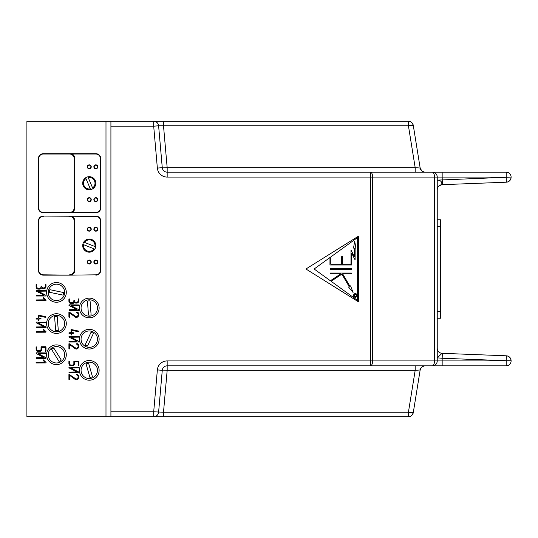 <?xml version="1.0" encoding="UTF-8"?>
<svg xmlns="http://www.w3.org/2000/svg" width="538" height="538" viewBox="0 0 538 538"><rect width="100%" height="100%" fill="white"/><g stroke="black" fill="none" stroke-linecap="round" stroke-linejoin="round"><path stroke-width="0.81" d="M84.607 361.684A9.845 9.845 0 0 0 84.096 378.732A9.845 9.845 0 0 0 99.113 370.648A9.845 9.845 0 0 0 84.607 361.684M81.379 372.592A8.204 8.204 0 0 1 91.278 362.397A8.204 8.204 0 0 1 95.159 376.069A8.204 8.204 0 0 1 81.379 372.592M89.92 377.441L86.1 363.984A7.115 7.115 0 0 1 88.622 363.264L92.442 376.728A7.115 7.115 0 0 1 89.92 377.441L86.1 363.984M91.406 329.552A9.845 9.845 0 0 0 79.88 342.128A9.845 9.845 0 0 0 96.531 345.82A9.845 9.845 0 0 0 91.406 329.552M81.83 335.705A8.204 8.204 0 0 1 95.993 334.454A8.204 8.204 0 0 1 89.994 347.34A8.204 8.204 0 0 1 81.83 335.705M85.132 344.959L91.03 332.269A7.115 7.115 0 0 1 93.41 333.378L87.512 346.069A7.115 7.115 0 0 1 85.132 344.959L91.03 332.269M53.571 314.152A9.845 9.845 0 0 0 49.718 330.769A9.845 9.845 0 0 0 66.04 325.799A9.845 9.845 0 0 0 53.571 314.152M48.265 324.219A8.204 8.204 0 0 1 59.98 316.169A8.204 8.204 0 0 1 61.09 330.339A8.204 8.204 0 0 1 48.265 324.219M55.683 330.655L54.587 316.7A7.115 7.115 0 0 1 57.203 316.499L58.299 330.446A7.115 7.115 0 0 1 55.683 330.655L54.587 316.7M46.598 292.511A9.845 9.845 0 0 0 61.473 300.856A9.845 9.845 0 0 0 61.265 283.802A9.845 9.845 0 0 0 46.598 292.511M54.775 300.426A8.204 8.204 0 0 1 50.323 286.922A8.204 8.204 0 0 1 64.237 289.821A8.204 8.204 0 0 1 54.775 300.426M63.027 295.1L49.328 292.248A7.115 7.115 0 0 1 49.859 289.679L63.565 292.531A7.115 7.115 0 0 1 63.027 295.1L49.328 292.248M86.45 298.55A9.845 9.845 0 0 0 82.516 315.147A9.845 9.845 0 0 0 98.851 310.251A9.845 9.845 0 0 0 86.45 298.55M81.09 308.583A8.204 8.204 0 0 1 92.839 300.594A8.204 8.204 0 0 1 93.888 314.77A8.204 8.204 0 0 1 81.09 308.583M88.474 315.053L87.445 301.098A7.115 7.115 0 0 1 90.068 300.91L91.097 314.864A7.115 7.115 0 0 1 88.474 315.053L87.445 301.098M49.57 347.709A9.845 9.845 0 0 0 53.78 364.239A9.845 9.845 0 0 0 65.986 352.329A9.845 9.845 0 0 0 49.57 347.709M49.469 359.088A8.204 8.204 0 0 1 56.181 346.559A8.204 8.204 0 0 1 63.679 358.631A8.204 8.204 0 0 1 49.469 359.088M59.019 361.395L51.641 349.512A7.115 7.115 0 0 1 53.867 348.126L61.251 360.009A7.115 7.115 0 0 1 59.019 361.395L51.641 349.512M38.716 158.616L38.386 207.856L38.386 158.616A4.923 4.923 0 0 1 43.316 153.693L95.838 153.693A4.923 4.923 0 0 1 100.761 158.616L100.431 207.856A4.593 4.593 0 0 1 95.838 212.456L43.316 212.786A4.923 4.923 0 0 1 38.386 207.856L38.716 158.616A4.593 4.593 0 0 1 43.316 154.023L43.316 153.693M95.838 212.456L95.838 212.786A4.923 4.923 0 0 0 100.761 207.856M95.838 212.786L69.577 212.786A4.923 4.923 0 0 0 74.5 207.856L74.5 158.616A4.923 4.923 0 0 0 69.577 153.693L70.175 153.733M97.479 166.827A1.641 1.641 0 0 1 95.018 168.246A1.641 1.641 0 0 1 95.018 165.401A1.641 1.641 0 0 1 97.479 166.827A1.641 1.641 0 0 1 95.018 168.246A1.641 1.641 0 0 1 95.018 165.401A1.641 1.641 0 0 1 97.479 166.827M90.915 166.827A1.641 1.641 0 0 1 88.454 168.246A1.641 1.641 0 0 1 88.454 165.401A1.641 1.641 0 0 1 90.915 166.827A1.641 1.641 0 0 1 88.454 168.246A1.641 1.641 0 0 1 88.454 165.401A1.641 1.641 0 0 1 90.915 166.827M90.915 199.652A1.641 1.641 0 0 1 88.454 201.077A1.641 1.641 0 0 1 88.454 198.233A1.641 1.641 0 0 1 90.915 199.652A1.641 1.641 0 0 1 88.454 201.077A1.641 1.641 0 0 1 88.454 198.233A1.641 1.641 0 0 1 90.915 199.652M97.479 199.652A1.641 1.641 0 0 1 95.018 201.077A1.641 1.641 0 0 1 95.018 198.233A1.641 1.641 0 0 1 97.479 199.652A1.641 1.641 0 0 1 95.018 201.077A1.641 1.641 0 0 1 95.018 198.233A1.641 1.641 0 0 1 97.479 199.652M71.81 154.231L72.119 154.023A5.252 5.252 0 0 1 74.829 158.616L74.829 207.856A5.252 5.252 0 0 1 72.119 212.456L71.81 212.248M70.882 212.604L70.249 212.739M70.175 212.745L43.316 212.456A4.593 4.593 0 0 1 38.716 207.856M70.882 153.875L70.249 153.74M100.431 207.856L100.431 158.616A4.593 4.593 0 0 0 95.838 154.023L43.316 154.023M38.386 220.99L38.386 270.231A4.923 4.923 0 0 0 43.316 275.153L69.577 275.153A4.923 4.923 0 0 0 74.5 270.231L74.5 220.99A4.923 4.923 0 0 0 69.577 216.068L43.316 216.068A4.923 4.923 0 0 0 38.386 220.99L38.386 270.231M95.838 274.824L69.577 275.153L95.838 274.824A4.593 4.593 0 0 0 100.431 270.231L100.431 220.99A4.593 4.593 0 0 0 95.838 216.397L70.175 216.101M95.838 216.068A4.923 4.923 0 0 1 100.761 220.99L100.431 270.231M95.838 275.153A4.923 4.923 0 0 0 100.761 270.231M97.479 229.195A1.641 1.641 0 0 1 95.018 230.62A1.641 1.641 0 0 1 95.018 227.776A1.641 1.641 0 0 1 97.479 229.195A1.641 1.641 0 0 1 95.018 230.62A1.641 1.641 0 0 1 95.018 227.776A1.641 1.641 0 0 1 97.479 229.195M90.915 229.195A1.641 1.641 0 0 1 88.454 230.62A1.641 1.641 0 0 1 88.454 227.776A1.641 1.641 0 0 1 90.915 229.195A1.641 1.641 0 0 1 88.454 230.62A1.641 1.641 0 0 1 88.454 227.776A1.641 1.641 0 0 1 90.915 229.195M90.915 262.026A1.641 1.641 0 0 1 88.454 263.445A1.641 1.641 0 0 1 88.454 260.6A1.641 1.641 0 0 1 90.915 262.026A1.641 1.641 0 0 1 88.454 263.445A1.641 1.641 0 0 1 88.454 260.6A1.641 1.641 0 0 1 90.915 262.026M97.479 262.026A1.641 1.641 0 0 1 95.018 263.445A1.641 1.641 0 0 1 95.018 260.6A1.641 1.641 0 0 1 97.479 262.026A1.641 1.641 0 0 1 95.018 263.445A1.641 1.641 0 0 1 95.018 260.6A1.641 1.641 0 0 1 97.479 262.026M71.81 216.599L72.119 216.397A5.252 5.252 0 0 1 74.829 220.99L74.829 270.231A5.252 5.252 0 0 1 72.119 274.824L71.81 274.622M70.882 274.979L70.249 275.106M70.175 275.12L43.316 274.824A4.593 4.593 0 0 1 38.716 270.231M70.882 216.242L70.249 216.115M95.838 216.397L43.316 216.068M83.175 185.684L83.229 185.805A6.564 6.564 0 0 1 87.889 176.82A6.564 6.564 0 0 1 92.919 188.697A6.564 6.564 0 0 1 83.229 185.805L83.276 185.919M82.731 183.788L82.771 184.171M90.384 189.026L90.33 188.885A5.743 5.743 0 0 1 85.945 178.555L85.892 178.414M90.33 188.885L85.945 178.555M88.158 177.453L92.657 188.065M88.212 177.594A5.743 5.743 0 0 1 92.597 187.923M91.816 239.558L91.695 239.511A6.564 6.564 0 0 1 94.809 249.134A6.564 6.564 0 0 1 82.825 244.373A6.564 6.564 0 0 1 91.695 239.511L91.574 239.464M89.671 239.06L90.054 239.094M84.372 242.342L84.513 242.396A5.743 5.743 0 0 1 94.944 246.538L95.078 246.592M84.513 242.396L94.944 246.538M94.17 248.879L83.464 244.629M94.029 248.825A5.743 5.743 0 0 1 83.605 244.682M105.986 121.279L26.9 121.279L26.9 416.721L110.915 416.721L110.915 121.279L105.986 121.279L105.986 416.721M432.317 172.16A4.923 2.199 90 0 1 434.516 177.083L442.162 177.083L442.357 184.675L506.366 182.194L506.177 177.271L511.1 177.083A4.923 4.923 0 0 0 506.177 172.16L432.317 172.16A4.923 4.923 -90 0 1 437.239 177.083A4.923 4.923 0 0 0 432.317 172.16A4.923 4.923 -90 0 1 437.239 177.083A4.923 4.923 0 0 0 432.317 172.16L167.17 172.16L167.17 167.668A4.923 0.43 -5 0 1 162.268 167.668L158.602 125.771A4.923 4.923 0 0 0 153.693 121.279L110.915 121.279M412.666 414.3L412.955 413.729A4.923 4.923 0 0 0 413.09 413.379L413.224 412.895A4.923 4.923 0 0 0 413.285 412.592C412.088 415.518 410.467 416.903 408.423 416.721L153.693 416.721L163.505 416.721L163.505 412.229L153.693 411.799L157.358 369.909A9.845 9.845 0 0 1 167.17 360.917L370.42 360.917L370.42 177.083L372.626 177.083L372.626 360.917L434.516 360.917L434.516 177.083L372.626 177.083A4.923 2.199 -90 0 0 370.42 172.16L370.42 177.083L167.17 177.083A9.845 9.845 0 0 1 157.358 168.091L153.693 126.201L153.693 121.279L163.505 121.279L163.505 125.771L158.602 125.771A4.923 4.923 0 0 0 153.693 121.279L408.423 121.279L408.423 125.771A4.923 0.424 -9.2 0 1 413.285 125.415L420.158 168.017L421.859 171.01L424.3 172.106A4.923 4.923 0 0 0 424.711 172.153M437.239 177.083L437.239 360.917L511.1 360.917A4.923 4.923 0 0 1 506.177 365.84L506.177 360.729L511.1 360.729A4.923 4.923 0 0 0 506.366 355.806L506.177 360.729L442.162 358.247L442.162 365.84L432.317 365.84L506.177 365.84A4.923 4.923 0 0 0 511.1 360.917L511.1 360.729A4.923 4.923 0 0 0 506.366 355.806L442.357 353.325L442.162 358.247L437.239 357.864M110.915 411.799L153.693 411.799L153.693 416.721A4.923 4.923 0 0 0 158.602 412.229L162.268 370.332A4.923 4.923 0 0 1 167.17 365.84L432.317 365.84A4.923 2.199 -90 0 0 434.516 360.917L437.239 360.917A4.923 4.923 0 0 1 432.317 365.84A4.923 4.923 0 0 0 437.239 360.917M370.42 365.84L370.42 360.917L372.626 360.917A4.923 2.199 90 0 1 370.42 365.84L415.181 365.84L415.181 370.332L420.158 369.983L413.285 412.592A4.923 4.923 0 0 1 408.423 416.721A4.923 4.923 0 0 0 408.766 416.708M158.602 412.229A4.923 4.923 0 0 1 153.693 416.721L110.915 416.721M36.362 295.974A0.417 0.417 0 0 0 36.51 296.001L45.73 296.001A0.403 0.403 0 0 0 46.086 295.745L46.093 295.517A0.37 0.37 0 0 0 45.858 295.248L38.117 291.233L45.972 291.105A0.504 0.504 0 0 0 45.938 290.56L36.51 290.446A0.592 0.592 0 0 0 36.342 290.466L36.214 290.547A0.444 0.444 0 0 0 36.107 290.809L36.12 290.923A0.37 0.37 0 0 0 36.362 291.199L44.103 295.207L36.241 295.328A2.347 2.347 0 0 0 36.167 295.537L36.154 295.604A0.578 0.578 0 0 0 36.241 295.887L36.362 295.974M69.187 310.345A0.417 0.417 0 0 0 69.335 310.372L78.535 310.372A0.403 0.403 0 0 0 78.911 310.117L78.925 309.895A0.37 0.37 0 0 0 78.683 309.619L70.942 305.611L78.797 305.483A0.504 0.504 0 0 0 78.77 304.938L69.335 304.817A0.592 0.592 0 0 0 69.167 304.844L69.039 304.925A0.444 0.444 0 0 0 68.931 305.187L68.945 305.302A0.37 0.37 0 0 0 69.187 305.571L76.927 309.585L69.066 309.706A2.347 2.347 0 0 0 68.992 309.908L68.978 309.982A0.578 0.578 0 0 0 69.066 310.265L69.187 310.345M69.187 341.993A0.417 0.417 0 0 0 69.335 342.02L78.555 342.013A0.403 0.403 0 0 0 78.911 341.764L78.925 341.536A0.37 0.37 0 0 0 78.683 341.267L70.942 337.252L78.797 337.124A0.504 0.504 0 0 0 78.77 336.58L69.335 336.465A0.592 0.592 0 0 0 69.167 336.485L69.039 336.566A0.444 0.444 0 0 0 68.931 336.828L68.945 336.943A0.37 0.37 0 0 0 69.187 337.218L76.927 341.226L69.066 341.348A2.347 2.347 0 0 0 68.992 341.549L68.978 341.623A0.578 0.578 0 0 0 69.066 341.906L69.187 341.993M36.362 327.615A0.417 0.417 0 0 0 36.51 327.642L45.73 327.642A0.403 0.403 0 0 0 46.086 327.386L46.093 327.158A0.37 0.37 0 0 0 45.858 326.889L38.117 322.874L45.972 322.746A0.504 0.504 0 0 0 46.06 322.484L46.06 322.477A0.363 0.363 0 0 0 45.938 322.201L36.51 322.087A0.592 0.592 0 0 0 36.342 322.114L36.214 322.188A0.444 0.444 0 0 0 36.107 322.45L36.12 322.565A0.37 0.37 0 0 0 36.362 322.84L44.103 326.848L36.241 326.969A2.347 2.347 0 0 0 36.167 327.178L36.154 327.245A0.578 0.578 0 0 0 36.241 327.528L36.362 327.615M69.187 372.72A0.417 0.417 0 0 0 69.335 372.747L78.535 372.747A0.403 0.403 0 0 0 78.911 372.491L78.925 372.269A0.37 0.37 0 0 0 78.683 371.993L70.942 367.985L78.797 367.858A0.504 0.504 0 0 0 78.77 367.313L69.335 367.192A0.592 0.592 0 0 0 69.167 367.219L69.039 367.293A0.444 0.444 0 0 0 68.931 367.555L68.945 367.676A0.37 0.37 0 0 0 69.187 367.945L76.927 371.953L69.066 372.074A2.347 2.347 0 0 0 68.992 372.283L68.978 372.35A0.578 0.578 0 0 0 69.066 372.639L69.187 372.72M36.362 358.342A0.417 0.417 0 0 0 36.51 358.369L45.73 358.369A0.403 0.403 0 0 0 46.086 358.113L46.093 357.891A0.37 0.37 0 0 0 45.858 357.615L38.117 353.607L45.972 353.479A0.504 0.504 0 0 0 45.938 352.935L36.51 352.814A0.592 0.592 0 0 0 36.342 352.841L36.214 352.921A0.444 0.444 0 0 0 36.107 353.177L36.12 353.298A0.37 0.37 0 0 0 36.362 353.567L44.103 357.582L36.241 357.696A2.347 2.347 0 0 0 36.167 357.905L36.154 357.972A0.578 0.578 0 0 0 36.241 358.261L36.362 358.342M68.911 374.582L68.911 379.364A0.437 0.437 0 0 0 68.951 379.512L69.389 379.687A0.464 0.464 0 0 0 69.617 379.324L69.617 375.329L74.95 379.263A5.084 5.084 0 0 0 75.394 379.532A2.32 2.32 0 0 0 76.046 379.767A1.984 1.984 0 0 0 77.734 379.283A3.1 3.1 0 0 0 78.723 376.035A2.441 2.441 0 0 0 77.909 374.791A2.905 2.905 0 0 0 77.142 374.347L76.84 374.367A0.336 0.336 0 0 0 76.665 374.73A1.096 1.096 0 0 0 76.699 374.865A0.551 0.551 0 0 0 76.732 374.952L76.799 375.026A0.437 0.437 0 0 0 76.9 375.087A2.603 2.603 0 0 1 77.492 375.457A1.466 1.466 0 0 1 77.828 375.854A2.024 2.024 0 0 1 78.071 377.259A2.434 2.434 0 0 1 77.802 378.026A2.065 2.065 0 0 1 77.432 378.523A1.681 1.681 0 0 1 75.865 378.886L69.025 374.307A0.545 0.545 0 0 0 68.911 374.582M68.911 312.208L68.911 316.99A0.437 0.437 0 0 0 68.951 317.138L69.389 317.312A0.464 0.464 0 0 0 69.617 316.949L69.617 312.955L74.95 316.895A5.084 5.084 0 0 0 75.394 317.164A2.32 2.32 0 0 0 76.046 317.393A1.984 1.984 0 0 0 77.734 316.916A3.1 3.1 0 0 0 78.723 313.667A2.441 2.441 0 0 0 77.909 312.417A2.905 2.905 0 0 0 77.142 311.973L76.84 312A0.336 0.336 0 0 0 76.665 312.363A1.096 1.096 0 0 0 76.699 312.491A0.551 0.551 0 0 0 76.732 312.585L76.799 312.659A0.437 0.437 0 0 0 76.9 312.719A2.603 2.603 0 0 1 77.492 313.082A1.466 1.466 0 0 1 77.828 313.479A2.024 2.024 0 0 1 78.071 314.891A2.434 2.434 0 0 1 77.802 315.658A2.065 2.065 0 0 1 77.432 316.149A1.681 1.681 0 0 1 75.865 316.512L69.025 311.932A0.545 0.545 0 0 0 68.911 312.208M68.911 343.849L68.911 348.631A0.437 0.437 0 0 0 68.951 348.779L69.389 348.954A0.464 0.464 0 0 0 69.617 348.59L69.617 344.596L74.95 348.537A5.084 5.084 0 0 0 75.394 348.806A2.32 2.32 0 0 0 76.046 349.034A1.984 1.984 0 0 0 77.734 348.557A3.1 3.1 0 0 0 78.723 345.309A2.441 2.441 0 0 0 77.909 344.058A2.905 2.905 0 0 0 77.142 343.614L76.84 343.641A0.336 0.336 0 0 0 76.665 344.004A1.096 1.096 0 0 0 76.699 344.132A0.551 0.551 0 0 0 76.732 344.226L76.799 344.3A0.437 0.437 0 0 0 76.9 344.36A2.603 2.603 0 0 1 77.492 344.724A1.466 1.466 0 0 1 77.828 345.127A2.024 2.024 0 0 1 78.071 346.533A2.434 2.434 0 0 1 77.802 347.299A2.065 2.065 0 0 1 77.432 347.797A1.681 1.681 0 0 1 75.865 348.153L69.025 343.574A0.545 0.545 0 0 0 68.911 343.849M71.742 334.629L71.742 333.432L73.78 333.311A0.504 0.504 0 0 0 73.867 333.042L73.867 333.035A0.363 0.363 0 0 0 73.753 332.766L71.742 332.645L71.742 330.352L78.649 331.798A0.336 0.336 0 0 0 78.824 331.448L78.642 331.099A0.356 0.356 0 0 0 78.535 331.065L71.218 329.512A0.356 0.356 0 0 0 71.036 329.868L71.036 332.645L68.992 332.766A2.347 2.347 0 0 0 68.918 332.968L68.911 333.042A0.578 0.578 0 0 0 68.992 333.325L69.113 333.405A0.417 0.417 0 0 0 69.261 333.432L71.036 333.432L71.036 334.676A0.437 0.437 0 0 0 71.07 334.824L71.514 334.992A0.464 0.464 0 0 0 71.742 334.629M38.918 320.258L38.918 319.061L40.949 318.933A0.504 0.504 0 0 0 40.922 318.388L38.918 318.267L38.918 315.974L45.817 317.42A0.336 0.336 0 0 0 45.992 317.07L45.811 316.721A0.356 0.356 0 0 0 45.71 316.687L38.393 315.134A0.356 0.356 0 0 0 38.205 315.49L38.205 318.267L36.167 318.388A2.347 2.347 0 0 0 36.093 318.597L36.08 318.664A0.578 0.578 0 0 0 36.167 318.947L36.288 319.034A0.417 0.417 0 0 0 36.436 319.061L38.205 319.061L38.211 320.298A0.437 0.437 0 0 0 38.245 320.446L38.689 320.614A0.464 0.464 0 0 0 38.918 320.258M41.204 288.328A1.984 1.984 0 0 0 41.507 287.843A3.477 3.477 0 0 0 41.897 288.26A1.91 1.91 0 0 0 42.24 288.502A1.251 1.251 0 0 0 42.462 288.624A0.693 0.693 0 0 0 42.643 288.677L43.867 288.724A2.226 2.226 0 0 0 44.25 288.691A1.829 1.829 0 0 0 44.842 288.469A2.206 2.206 0 0 0 45.831 287.279A2.73 2.73 0 0 0 45.992 286.344L45.979 284.636L45.387 284.467A0.35 0.35 0 0 0 45.286 284.763L45.286 286.344A1.836 1.836 0 0 1 44.869 287.48L44.815 287.541A1.372 1.372 0 0 1 43.867 287.931L43.161 287.931A1.48 1.48 0 0 1 41.856 286.969A1.829 1.829 0 0 1 41.749 286.344L41.137 286.055A0.35 0.35 0 0 0 41.036 286.344L41.036 286.741A1.836 1.836 0 0 1 40.626 287.87L40.565 287.931A1.372 1.372 0 0 1 39.624 288.328L38.205 288.328A1.486 1.486 0 0 1 36.9 287.366A1.822 1.822 0 0 1 36.792 286.741L36.772 284.636L36.18 284.467A0.35 0.35 0 0 0 36.086 284.763L36.086 286.741A2.69 2.69 0 0 0 36.248 287.669A2.354 2.354 0 0 0 36.705 288.429L36.799 288.529A2.038 2.038 0 0 0 38.205 289.121L39.624 289.121A1.863 1.863 0 0 0 40.471 288.913A2.28 2.28 0 0 0 41.204 288.328M74.036 302.706A1.984 1.984 0 0 0 74.331 302.221A3.477 3.477 0 0 0 74.728 302.638A1.91 1.91 0 0 0 75.071 302.881A1.251 1.251 0 0 0 75.293 303.002A0.693 0.693 0 0 0 75.475 303.055L76.699 303.102A2.226 2.226 0 0 0 77.082 303.069A1.829 1.829 0 0 0 77.667 302.847A2.206 2.206 0 0 0 78.656 301.657A2.73 2.73 0 0 0 78.824 300.722L78.804 299.014L78.212 298.846A0.35 0.35 0 0 0 78.111 299.135L78.111 300.722A1.836 1.836 0 0 1 77.701 301.852L77.64 301.912A1.372 1.372 0 0 1 76.699 302.309L75.992 302.309A1.48 1.48 0 0 1 74.681 301.347A1.829 1.829 0 0 1 74.574 300.722L73.962 300.426A0.35 0.35 0 0 0 73.867 300.722L73.867 301.119A1.836 1.836 0 0 1 73.45 302.248L73.397 302.309A1.372 1.372 0 0 1 72.448 302.706L71.036 302.706A1.486 1.486 0 0 1 69.732 301.744A1.822 1.822 0 0 1 69.617 301.119L69.604 299.014L69.012 298.846A0.35 0.35 0 0 0 68.911 299.135L68.911 301.119A2.69 2.69 0 0 0 69.072 302.047A2.354 2.354 0 0 0 69.53 302.8L69.631 302.907A2.038 2.038 0 0 0 71.036 303.499L72.448 303.499A1.863 1.863 0 0 0 73.296 303.291A2.28 2.28 0 0 0 74.036 302.706M70.296 365.719A1.896 1.896 0 0 0 71.036 365.867L72.448 365.867A2.105 2.105 0 0 0 73.397 365.618A2.286 2.286 0 0 0 74.567 363.5L74.567 361.906L78.111 361.906L78.118 365.51A0.437 0.437 0 0 0 78.151 365.658L78.595 365.833A0.464 0.464 0 0 0 78.824 365.47L78.824 361.509A0.652 0.652 0 0 0 78.79 361.314L78.609 361.132A0.498 0.498 0 0 0 78.467 361.112L74.21 361.112A0.498 0.498 0 0 0 74.076 361.132L73.888 361.314A0.652 0.652 0 0 0 73.854 361.509L73.854 363.5A1.789 1.789 0 0 1 73.444 364.616L73.383 364.683A1.352 1.352 0 0 1 72.448 365.08L71.036 365.08A1.486 1.486 0 0 1 69.617 363.5L69.604 361.388L69.012 361.213A0.35 0.35 0 0 0 68.911 361.509L68.911 363.5A2.596 2.596 0 0 0 69.537 365.168L69.637 365.275A2.085 2.085 0 0 0 70.296 365.719M37.465 351.341A1.896 1.896 0 0 0 38.205 351.489L39.624 351.489A2.105 2.105 0 0 0 40.572 351.24A2.286 2.286 0 0 0 41.735 349.122L41.735 347.528L45.286 347.528L45.286 351.139A0.437 0.437 0 0 0 45.327 351.287L45.764 351.455A0.464 0.464 0 0 0 45.992 351.092L45.992 347.131A0.652 0.652 0 0 0 45.965 346.936L45.777 346.754A0.498 0.498 0 0 0 45.643 346.734L41.386 346.734A0.498 0.498 0 0 0 41.244 346.754L41.056 346.936A0.652 0.652 0 0 0 41.029 347.131L41.029 349.122A1.789 1.789 0 0 1 40.619 350.238L40.552 350.312A1.352 1.352 0 0 1 39.624 350.702L38.205 350.702A1.486 1.486 0 0 1 36.792 349.122L36.772 347.01L36.18 346.835A0.35 0.35 0 0 0 36.086 347.131L36.086 349.122A2.596 2.596 0 0 0 36.712 350.796L36.813 350.897A2.085 2.085 0 0 0 37.465 351.341M36.288 300.581A0.417 0.417 0 0 0 36.436 300.608L45.811 300.554A0.336 0.336 0 0 0 45.885 299.935L43.356 297.487A0.39 0.39 0 0 0 43.269 298.119L44.788 299.814L36.167 299.935A2.347 2.347 0 0 0 36.093 300.143L36.08 300.211A0.578 0.578 0 0 0 36.167 300.493L36.288 300.581M36.288 332.222A0.417 0.417 0 0 0 36.436 332.249L45.811 332.195A0.336 0.336 0 0 0 45.885 331.576L43.356 329.128A0.39 0.39 0 0 0 43.269 329.76L44.788 331.455L36.167 331.576A2.347 2.347 0 0 0 36.093 331.785L36.08 331.852A0.578 0.578 0 0 0 36.167 332.134L36.288 332.222M36.288 362.948A0.417 0.417 0 0 0 36.436 362.975L45.811 362.928A0.336 0.336 0 0 0 45.885 362.303L43.356 359.861A0.39 0.39 0 0 0 43.269 360.487L44.788 362.188L36.167 362.303A2.347 2.347 0 0 0 36.093 362.511L36.08 362.585A0.578 0.578 0 0 0 36.167 362.868L36.288 362.948M408.604 121.279L408.423 121.279A4.923 4.923 0 0 1 413.285 125.421L412.68 123.72M413.224 125.105A4.923 4.923 0 0 1 413.285 125.408C412.115 122.482 410.494 121.104 408.423 121.279A4.923 4.923 0 0 1 408.853 121.299M409.136 121.332A4.923 4.923 0 0 1 409.526 121.4M409.902 121.507A4.923 4.923 0 0 1 410.333 121.662L410.588 121.776M410.702 121.837A4.923 4.923 0 0 1 411.066 122.045L411.247 122.166M411.913 122.725L412.054 122.872A4.923 4.923 0 0 1 412.316 123.189L412.33 123.195M412.458 123.37L412.565 123.538A4.923 4.923 0 0 1 412.774 123.888M412.955 124.271A4.923 4.923 0 0 1 413.09 124.621M420.225 168.374A4.923 4.923 0 0 0 420.346 168.784M420.494 169.181A4.923 4.923 0 0 0 420.662 169.537M423.547 171.938A4.923 4.923 0 0 0 423.91 172.032M425.02 172.16A4.923 4.923 0 0 1 420.158 168.017C420.79 170.62 422.411 171.999 425.02 172.16L425.02 172.16M415.181 172.16L415.181 167.668L420.158 168.017M167.17 360.917L167.17 370.332L415.181 370.332L408.423 412.229A4.923 0.424 9.2 0 0 413.285 412.585M425.02 365.84A4.923 4.923 0 0 0 420.158 369.983C420.79 367.38 422.411 366.001 425.02 365.84L425.02 365.84M424.711 365.847A4.923 4.923 0 0 0 424.3 365.894L421.859 366.99M423.91 365.968A4.923 4.923 0 0 0 423.547 366.062M421.691 367.131A4.923 4.923 0 0 0 421.409 367.42L420.158 369.983M420.662 368.463A4.923 4.923 0 0 0 420.494 368.819M420.346 369.216A4.923 4.923 0 0 0 420.225 369.626M409.021 416.688L409.149 416.668A4.923 4.923 0 0 0 409.526 416.6M409.922 416.486A4.923 4.923 0 0 0 410.319 416.345M410.662 416.183L410.702 416.163A4.923 4.923 0 0 0 411.066 415.955L411.422 415.706M411.57 415.585L412.054 415.128A4.923 4.923 0 0 0 412.316 414.811L412.33 414.805M412.438 414.65L412.565 414.462A4.923 4.923 0 0 0 412.774 414.112M408.423 416.721L408.423 412.229L163.505 412.229L167.17 370.332A4.923 0.43 -175 0 0 162.268 370.332A4.923 4.923 0 0 1 167.17 365.84L167.096 365.84M167.17 172.16A4.923 4.923 0 0 1 162.268 167.668A4.923 4.923 0 0 0 167.17 172.16L167.17 177.083M442.162 172.16L442.162 177.083L511.1 177.083A4.923 4.923 0 0 0 506.177 172.16L506.177 177.271L437.239 180.136C443.527 180.438 441.268 185.2 441.974 184.689L439.008 185.832M305.934 269L358.456 301.825L358.456 236.175L305.934 269M441.974 353.311L442.357 353.325L441.974 353.311C439.257 353.062 437.676 351.422 437.239 348.389L437.239 348.395C437.502 351.294 439.082 352.935 441.974 353.311L437.286 357.864M437.239 189.611L437.239 189.605C437.502 186.706 439.082 185.065 441.974 184.689C439.257 184.938 437.676 186.578 437.239 189.611L437.663 187.607M437.239 318.24L440.521 318.24L440.521 219.76L437.239 219.76M348.55 287.03L349.196 286.646L341.886 274.145L331.078 281.266L357.635 300.493L357.635 237.507L330.783 256.949L330.783 264.171L341.637 264.171L341.637 256.646L342.457 256.646L342.457 264.171L350.984 264.171L350.984 249.928L354.286 256.505L354.286 248.079L353.527 248.079L354.697 241.085L355.86 248.079L355.107 248.079L355.107 259.968L351.805 253.398L351.805 264.992L329.962 264.992L329.962 257.541L314.138 269L330.366 280.749L340.843 273.849L330.372 273.849L330.372 273.028L351.395 273.028L351.395 273.849L342.659 273.849L349.908 286.236L350.561 285.853L353.076 292.47L348.55 287.03M442.357 184.675L441.974 184.689L442.357 184.675M506.366 182.194A4.923 4.923 0 0 0 511.1 177.271C510.744 180.21 509.163 181.851 506.366 182.194A4.923 4.923 0 0 0 506.729 182.167A4.923 4.923 0 0 1 506.366 182.194A4.923 4.923 0 0 0 511.1 177.271L511.046 177.984A4.923 4.923 0 0 1 510.972 178.387A4.923 4.923 0 0 0 511.046 177.984M507.132 182.1A4.923 4.923 0 0 0 507.563 181.992A4.923 4.923 0 0 1 507.132 182.1M508 181.844A4.923 4.923 0 0 0 508.423 181.656A4.923 4.923 0 0 1 508 181.844L507.563 181.992M508.84 181.414A4.923 4.923 0 0 0 509.217 181.145A4.923 4.923 0 0 1 508.84 181.414L508.423 181.656M509.587 180.822A4.923 4.923 0 0 0 509.91 180.479A4.923 4.923 0 0 1 509.587 180.822L509.217 181.145M510.212 180.096A4.923 4.923 0 0 0 510.454 179.705A4.923 4.923 0 0 1 510.212 180.096L509.91 180.479M510.676 179.268A4.923 4.923 0 0 0 510.844 178.845A4.923 4.923 0 0 1 510.676 179.268L510.394 179.813M506.366 355.806A4.923 4.923 0 0 1 506.729 355.833A4.923 4.923 0 0 0 506.366 355.806C509.163 356.149 510.744 357.79 511.1 360.729L511.046 360.016A4.923 4.923 0 0 0 510.972 359.613A4.923 4.923 0 0 1 511.046 360.016M507.132 355.9A4.923 4.923 0 0 1 507.563 356.008A4.923 4.923 0 0 0 507.132 355.9M508 356.156A4.923 4.923 0 0 1 508.423 356.344A4.923 4.923 0 0 0 508 356.156L507.563 356.008M508.84 356.586A4.923 4.923 0 0 1 509.217 356.855A4.923 4.923 0 0 0 508.84 356.586L508.423 356.344M509.587 357.178A4.923 4.923 0 0 1 509.91 357.521A4.923 4.923 0 0 0 509.587 357.178L509.217 356.855M510.212 357.905A4.923 4.923 0 0 1 510.454 358.295A4.923 4.923 0 0 0 510.212 357.905L509.91 357.521M510.676 358.732A4.923 4.923 0 0 1 510.844 359.155A4.923 4.923 0 0 0 510.676 358.732L510.394 358.187M356.929 294.622A1.849 1.849 0 0 0 354.448 293.815M353.634 296.297A1.849 1.849 0 0 0 356.116 297.111M330.366 268.59L330.366 269.41L351.388 269.41L351.388 268.59L330.366 268.59M357.037 296.034C356.546 293.566 355.376 293.183 353.527 294.891C354.017 297.353 355.188 297.736 357.037 296.034M356.257 295.779A1.029 1.029 0 0 0 355.073 294.454A1.029 1.029 0 0 0 354.522 296.149A1.029 1.029 0 0 0 356.257 295.779M69.577 212.456A4.593 4.593 0 0 0 74.17 207.856L74.829 207.856M74.829 158.616L74.17 158.616L74.17 207.856M74.17 158.616A4.593 4.593 0 0 0 69.577 154.023M97.808 199.652A1.97 1.97 0 0 1 94.849 201.36A1.97 1.97 0 0 1 94.849 197.944A1.97 1.97 0 0 1 97.808 199.652M91.238 166.827A1.97 1.97 0 0 1 88.286 168.528A1.97 1.97 0 0 1 88.286 165.119A1.97 1.97 0 0 1 91.238 166.827M97.808 166.827A1.97 1.97 0 0 1 94.849 168.528A1.97 1.97 0 0 1 94.849 165.119A1.97 1.97 0 0 1 97.808 166.827M91.238 199.652A1.97 1.97 0 0 1 88.286 201.36A1.97 1.97 0 0 1 88.286 197.944A1.97 1.97 0 0 1 91.238 199.652M69.577 274.824A4.593 4.593 0 0 0 74.17 270.231L74.829 270.231M74.829 220.99L74.17 220.99L74.17 270.231M74.17 220.99A4.593 4.593 0 0 0 69.577 216.397M38.716 220.99A4.593 4.593 0 0 1 43.316 216.397M97.808 262.026A1.97 1.97 0 0 1 94.849 263.728A1.97 1.97 0 0 1 94.849 260.318A1.97 1.97 0 0 1 97.808 262.026M91.238 229.195A1.97 1.97 0 0 1 88.286 230.903A1.97 1.97 0 0 1 88.286 227.493A1.97 1.97 0 0 1 91.238 229.195M97.808 229.195A1.97 1.97 0 0 1 94.849 230.903A1.97 1.97 0 0 1 94.849 227.493A1.97 1.97 0 0 1 97.808 229.195M91.238 262.026A1.97 1.97 0 0 1 88.286 263.728A1.97 1.97 0 0 1 88.286 260.318A1.97 1.97 0 0 1 91.238 262.026M158.602 125.771L153.693 126.201L110.915 126.201M408.423 125.771L163.505 125.771L167.17 167.668L415.181 167.668L408.423 125.771M157.358 168.091L162.268 167.668M157.358 369.909L162.268 370.332L162.315 369.942M437.239 311.677L440.521 311.677M437.239 226.323L440.521 226.323M69.745 153.7L70.343 153.754M70.343 212.725L69.745 212.779M69.745 216.068L70.343 216.128M70.343 275.093L69.745 275.153M158.549 125.374L158.461 124.971M158.333 124.54L158.172 124.157M157.97 123.753L157.735 123.384M156.807 122.388L156.457 122.126M156.067 121.884L155.684 121.696M155.253 121.527L154.857 121.413M154.46 121.339L154.016 121.285M411.893 122.704L411.254 122.173M409.922 121.514L408.745 121.285M158.555 412.599L158.461 413.036M158.333 413.46L158.179 413.843M157.964 414.253L157.742 414.61M156.807 415.618L156.457 415.874M156.067 416.116L155.697 416.298M155.233 416.479L154.843 416.587M154.44 416.668L154.016 416.715M162.415 168.508L162.53 168.878M162.698 169.295L162.9 169.685M163.135 170.055L163.411 170.418M163.713 170.741L164.05 171.044M164.42 171.319L164.796 171.548M165.193 171.743L165.61 171.904M166.034 172.025L166.437 172.106M162.402 369.532L162.537 369.102M162.698 368.712L162.9 368.308M163.135 367.952L163.417 367.582M163.707 367.266L164.056 366.95M164.42 366.681L164.796 366.452M165.2 366.25L165.603 366.096M166.034 365.975L166.437 365.894M438.752 186.054L438.315 186.538M510.972 178.387L510.844 178.845M510.972 359.613L510.844 359.155"/></g></svg>
